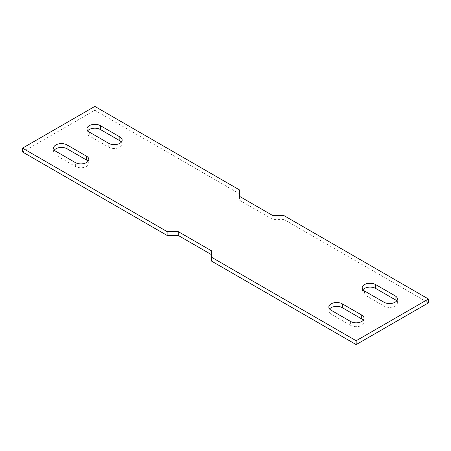 <?xml version="1.0" encoding="UTF-8"?>
<svg xmlns="http://www.w3.org/2000/svg" width="451" height="451" viewBox="0 0 451 451"><rect width="100%" height="100%" fill="white"/><g stroke="black" fill="none" stroke-linecap="round" stroke-linejoin="round"><path stroke-width="0.34" stroke-dasharray="2.25 1.69" d="M22.55 151.987L94.834 110.253L94.834 106.402M211.598 250.863L211.598 261.135M94.834 110.253L239.402 193.721L239.402 200.137L272.765 219.4L283.882 219.4L428.45 302.863M329.585 308.963A7.864 4.538 0 0 0 328.841 310.891A7.864 4.538 0 0 0 331.147 314.099L331.147 310.249M350.607 321.484L350.607 325.334L331.147 314.099M350.607 325.334A7.864 4.538 0 0 0 359.176 326.321A7.864 4.538 0 0 0 364.03 322.127A7.864 4.538 0 0 0 363.286 320.199M362.948 289.705A7.864 4.538 0 0 0 362.204 291.628A7.864 4.538 0 0 0 364.509 294.841L383.97 306.077A7.864 4.538 0 0 0 392.539 307.058A7.864 4.538 0 0 0 397.393 302.863A7.864 4.538 0 0 0 396.649 300.941M54.351 150.059A7.864 4.538 0 0 0 53.607 151.987A7.864 4.538 0 0 0 55.913 155.195L75.373 166.43A7.864 4.538 0 0 0 83.942 167.417A7.864 4.538 0 0 0 88.796 163.223A7.864 4.538 0 0 0 88.052 161.295M121.415 142.037A7.864 4.538 0 0 1 122.159 143.959A7.864 4.538 0 0 1 117.305 148.154A7.864 4.538 0 0 1 108.736 147.173L89.275 135.937A7.864 4.538 0 0 1 86.97 132.724L86.97 128.873M87.714 130.801A7.864 4.538 0 0 0 86.97 132.724M239.402 189.865L239.402 193.721M283.882 215.55L283.882 219.4M239.402 196.286L239.402 200.137M272.765 215.55L272.765 219.4M75.373 166.43L75.373 162.58M55.913 155.195L55.913 151.344M108.736 147.173L108.736 143.317M89.275 132.081L89.275 135.937M364.509 290.985L364.509 294.841M383.97 302.226L383.97 306.077M88.796 163.223L88.796 159.372M53.607 151.987L53.607 148.137M328.841 310.891L328.841 307.041M364.03 322.127L364.03 318.276M122.159 143.959L122.159 140.109M362.204 291.628L362.204 287.777M397.393 302.863L397.393 299.013"/><path stroke-width="0.68" d="M22.55 148.137L167.118 231.6L167.118 235.45L22.55 151.987L22.55 148.137L94.834 106.402L239.402 189.865L239.402 196.286L272.765 215.55L283.882 215.55L428.45 299.013L428.45 302.863L356.166 344.598L356.166 340.747L428.45 299.013M356.166 340.747L211.598 257.279L211.598 261.135L356.166 344.598M167.118 231.6L178.235 231.6L211.598 250.863L211.598 257.279M342.264 307.683L342.264 303.827A7.864 4.538 0 0 0 333.695 302.846A7.864 4.538 0 0 0 328.841 307.041A7.864 4.538 0 0 0 331.147 310.249L350.607 321.484A7.864 4.538 0 0 0 359.176 322.471A7.864 4.538 0 0 0 364.03 318.276A7.864 4.538 0 0 0 361.725 315.063L361.725 318.919L342.264 307.683A7.864 4.538 0 0 0 329.585 308.963M342.264 303.827L361.725 315.063M395.087 295.805L375.627 284.57A7.864 4.538 0 0 0 367.058 283.583A7.864 4.538 0 0 0 362.204 287.777A7.864 4.538 0 0 0 364.509 290.985L383.97 302.226A7.864 4.538 0 0 0 392.539 303.207A7.864 4.538 0 0 0 397.393 299.013A7.864 4.538 0 0 0 395.087 295.805L395.087 299.656L375.627 288.42A7.864 4.538 0 0 0 362.948 289.705M55.913 151.344L75.373 162.58A7.864 4.538 0 0 0 83.942 163.566A7.864 4.538 0 0 0 88.796 159.372A7.864 4.538 0 0 0 86.491 156.159L67.03 144.923A7.864 4.538 0 0 0 58.461 143.942A7.864 4.538 0 0 0 53.607 148.137A7.864 4.538 0 0 0 55.913 151.344M100.393 125.666A7.864 4.538 0 0 0 91.824 124.679A7.864 4.538 0 0 0 86.97 128.873A7.864 4.538 0 0 0 89.275 132.081L108.736 143.317A7.864 4.538 0 0 0 117.305 144.303A7.864 4.538 0 0 0 122.159 140.109A7.864 4.538 0 0 0 119.853 136.901L100.393 125.666L100.393 129.516L119.853 140.751L119.853 136.901M167.118 235.45L178.235 235.45L211.598 254.714M363.286 320.199A7.864 4.538 0 0 0 361.725 318.919M396.649 300.941A7.864 4.538 0 0 0 395.087 299.656M88.052 161.295A7.864 4.538 0 0 0 86.491 160.015L67.03 148.774A7.864 4.538 0 0 0 54.351 150.059M121.415 142.037A7.864 4.538 0 0 0 119.853 140.751M100.393 129.516A7.864 4.538 0 0 0 87.714 130.801M178.235 231.6L178.235 235.45M86.491 156.159L86.491 160.015M67.03 144.923L67.03 148.774M375.627 288.42L375.627 284.57"/></g></svg>
